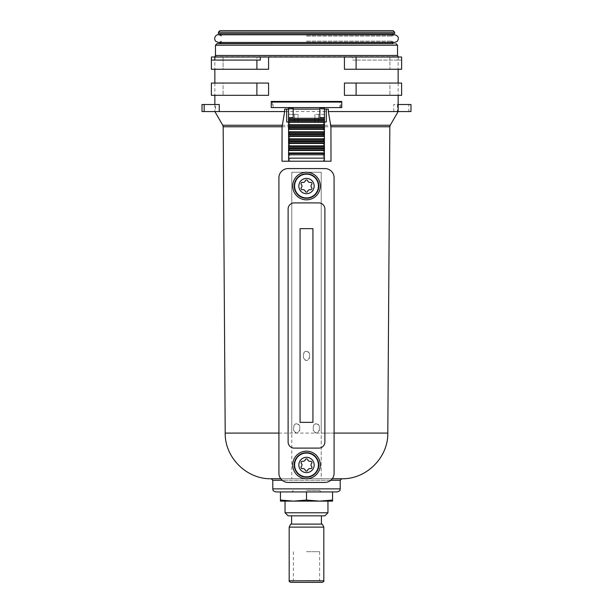 <?xml version="1.0" encoding="UTF-8"?>
<svg xmlns="http://www.w3.org/2000/svg" width="613" height="613" viewBox="0 0 613 613"><rect width="100%" height="100%" fill="white"/><g stroke="black" fill="none" stroke-linecap="round" stroke-linejoin="round"><path stroke-width="0.46" stroke-dasharray="3.06 2.3" d="M306.5 41.109L391.707 41.109L306.5 41.109M397.5 111.566L398.144 111.566L397.5 111.566L397.5 104.517L393.722 104.517L393.722 111.566L397.5 111.566M219.278 104.517L215.5 104.517L215.5 111.566L408.833 111.566L408.833 104.517L393.722 104.517M214.856 56.703L398.144 56.703M284.662 109.114L328.338 109.114M356.107 83.062L389.929 83.062L344.422 83.062L344.422 95.322L401.615 95.322L389.929 95.322L401.615 95.322L401.615 83.062L389.929 83.062L389.929 95.322L389.929 83.062L401.615 83.062L356.107 83.062L356.107 95.322M256.893 83.062L223.071 83.062L268.578 83.062L268.578 95.322L211.385 95.322L223.071 95.322L211.385 95.322L211.385 83.062L223.071 83.062L223.071 95.322L223.071 83.062L211.385 83.062L256.893 83.062L256.893 95.322M401.615 57.009L344.422 57.009L389.929 57.009L389.929 69.269L344.422 69.269L401.615 69.269L344.422 69.269L344.422 57.009L389.929 57.009L389.929 69.269L401.615 69.269L401.615 60.074L356.107 60.074L356.107 69.269M256.893 69.269L256.893 57.009L268.578 57.009L223.071 57.009L223.071 69.269L268.578 69.269L211.385 69.269L223.071 69.269L223.071 57.009L268.578 57.009L268.578 69.269L211.385 69.269L211.385 60.074L260.31 60.074M334.085 433.085L321.212 433.085L321.212 172.253L291.788 172.253L291.788 433.085L278.915 433.085M282.003 161.219L330.997 161.219M299.757 429.866L299.757 426.801C297.711 422.847 295.665 422.847 293.627 426.801L293.627 429.866C295.665 433.82 297.711 433.82 299.757 429.866L299.757 426.801A3.065 3.065 0 0 0 296.692 423.736A3.065 3.065 0 0 0 293.627 426.801L293.627 429.866A3.065 3.065 0 0 0 296.692 432.931A3.065 3.065 0 0 0 299.757 429.866M319.373 429.866L319.373 426.801C317.335 422.847 315.297 422.847 313.243 426.801L313.243 429.866C315.289 433.82 317.327 433.82 319.373 429.866L319.373 426.801A3.065 3.065 0 0 0 316.308 423.736A3.065 3.065 0 0 0 313.243 426.801L313.243 429.866A3.065 3.065 0 0 0 316.308 432.931A3.065 3.065 0 0 0 319.373 429.866M309.565 357.379L309.565 354.314C307.527 350.36 305.481 350.36 303.435 354.314L303.435 357.379C305.473 361.333 307.519 361.333 309.565 357.379L309.565 354.314A3.065 3.065 0 0 0 306.5 351.249A3.065 3.065 0 0 0 303.435 354.314L303.435 357.379A3.065 3.065 0 0 0 306.5 360.444A3.065 3.065 0 0 0 309.565 357.379M321.212 433.085L321.212 172.253L291.788 172.253L291.788 478.753L280.754 478.753M271.176 478.753L341.824 478.753M341.748 478.753L271.252 478.753L332.246 478.753L321.212 478.753L321.212 172.253L291.788 172.253L291.788 433.085M324.43 161.219L288.57 161.219L324.43 161.219L324.43 107.582L288.57 107.582L324.43 107.582M288.57 121.987L289.642 121.987L289.642 161.219M289.642 121.987L324.43 121.987M323.358 121.987L323.358 161.219M288.57 109.114L324.43 109.114M219.278 111.566L202.014 111.566M223.071 57.009L214.795 57.009L223.071 57.009M356.107 60.074L352.69 60.074L352.69 57.009M401.615 60.074L398.205 60.074L398.205 57.009M291.788 478.753L321.212 478.753L321.212 172.253L291.788 172.253L291.788 478.753L321.212 478.753L291.788 478.753M275.85 491.933L332.553 491.933L280.447 491.933L280.447 501.127L332.553 501.127L332.553 500.047L319.526 501.127L306.5 500.047L293.474 501.127L280.447 500.047M256.893 57.009L211.385 57.009M398.205 60.074L352.69 60.074M286.708 121.987L326.292 121.987M397.5 104.517L398.144 104.517M410.986 111.566L408.833 111.566M410.986 104.517L408.833 104.517M215.5 104.517L202.014 104.517M306.5 36.129L391.707 36.129L306.5 36.129M219.914 30.65L306.5 30.65M218.381 33.608L394.619 33.608M290.715 582.35L322.285 582.35M306.5 580.572L319.626 580.572L306.5 580.572M306.5 501.127L327.955 501.127L306.5 501.127M285.045 512.774L327.955 512.774M288.11 515.84L324.89 515.84M306.5 515.84L321.411 515.84L306.5 515.84M306.5 500.047L306.5 491.933L321.158 491.933L306.5 491.933M332.553 500.047L332.553 491.933M306.5 490.4L319.626 490.4L306.5 490.4M291.589 524.115L321.411 524.115M306.5 551.7L319.626 551.7L306.5 551.7M272.333 101.451L271.252 101.451L271.252 107.582L272.333 107.582L272.333 101.451L341.748 101.451L341.748 107.582L339.886 107.582L339.886 101.451M339.886 107.582L272.333 107.582M288.57 161.219L288.57 107.582M324.43 114.324L314.929 114.324L324.43 114.324M294.546 114.324L288.57 114.324L298.071 114.324L294.546 114.324L294.546 121.987L294.546 114.324M298.071 121.987L298.071 114.324L298.071 121.987L318.454 121.987L318.454 114.324L318.454 121.987L314.929 121.987L314.929 114.324L314.929 121.987L298.071 121.987M288.57 153.556L324.43 153.556M288.57 149.879L324.43 149.879M288.57 146.507L324.43 146.507M288.57 142.829L324.43 142.829M288.57 139.458L324.43 139.458M288.57 135.779L324.43 135.779M288.57 132.408L324.43 132.408M288.57 128.73L324.43 128.73M288.57 125.358L324.43 125.358M288.57 121.681L324.43 121.681M288.57 118.309L324.43 118.309M319.833 107.582L319.833 118.309M293.167 118.309L293.167 107.582M288.11 168.575A9.195 9.195 0 0 0 278.915 177.77L278.915 473.236A9.195 9.195 0 0 0 288.11 482.431L324.89 482.431A9.195 9.195 0 0 0 334.085 473.236L334.085 177.77A9.195 9.195 0 0 0 324.89 168.575L288.11 168.575M294.24 202.903A6.13 6.13 0 0 0 288.11 209.033L288.11 441.973A6.13 6.13 0 0 0 294.24 448.103L318.76 448.103A6.13 6.13 0 0 0 324.89 441.973L324.89 209.033A6.13 6.13 0 0 0 318.76 202.903L294.24 202.903M312.936 228.649L300.064 228.649L300.064 422.357L312.936 422.357L312.936 228.649M292.707 186.046A13.793 13.793 0 0 1 313.396 174.1A13.793 13.793 0 0 1 313.396 197.991A13.793 13.793 0 0 1 292.707 186.046M294.24 186.046A12.26 12.26 0 0 1 312.63 175.425A12.26 12.26 0 0 1 312.63 196.666A12.26 12.26 0 0 1 294.24 186.046M292.707 464.96A13.793 13.793 0 0 1 313.396 453.015A13.793 13.793 0 0 1 313.396 476.906A13.793 13.793 0 0 1 292.707 464.96M294.24 464.96A12.26 12.26 0 0 1 312.63 454.34A12.26 12.26 0 0 1 312.63 475.581A12.26 12.26 0 0 1 294.24 464.96M301.397 461.681A6.069 6.069 0 0 0 301.106 462.179A0.919 0.919 0 0 0 301.267 463.244A2.452 2.452 0 0 1 301.267 466.677A0.919 0.919 0 0 0 301.106 467.742A6.069 6.069 0 0 0 301.397 468.24A0.919 0.919 0 0 0 302.401 468.639A2.452 2.452 0 0 1 305.366 470.355A0.919 0.919 0 0 0 306.209 471.022A6.069 6.069 0 0 0 306.791 471.022A0.919 0.919 0 0 0 307.634 470.355A2.452 2.452 0 0 1 310.599 468.639A0.919 0.919 0 0 0 311.603 468.24A6.069 6.069 0 0 0 311.894 467.742A0.919 0.919 0 0 0 311.733 466.677A2.452 2.452 0 0 1 311.733 463.244A0.919 0.919 0 0 0 311.894 462.179A6.069 6.069 0 0 0 311.603 461.681A0.919 0.919 0 0 0 310.599 461.282A2.452 2.452 0 0 1 307.634 459.566A0.919 0.919 0 0 0 306.791 458.899A6.069 6.069 0 0 0 306.209 458.899A0.919 0.919 0 0 0 305.366 459.566A2.452 2.452 0 0 1 302.401 461.282A0.919 0.919 0 0 0 301.397 461.681M301.397 182.766A6.069 6.069 0 0 0 301.106 183.264A0.919 0.919 0 0 0 301.267 184.329A2.452 2.452 0 0 1 301.267 187.762A0.919 0.919 0 0 0 301.106 188.827A6.069 6.069 0 0 0 301.397 189.325A0.919 0.919 0 0 0 302.401 189.724A2.452 2.452 0 0 1 305.366 191.44A0.919 0.919 0 0 0 306.209 192.107A6.069 6.069 0 0 0 306.791 192.107A0.919 0.919 0 0 0 307.634 191.44A2.452 2.452 0 0 1 310.599 189.724A0.919 0.919 0 0 0 311.603 189.325A6.069 6.069 0 0 0 311.894 188.827A0.919 0.919 0 0 0 311.733 187.762A2.452 2.452 0 0 1 311.733 184.329A0.919 0.919 0 0 0 311.894 183.264A6.069 6.069 0 0 0 311.603 182.766A0.919 0.919 0 0 0 310.599 182.368A2.452 2.452 0 0 1 307.634 180.651A0.919 0.919 0 0 0 306.791 179.984A6.069 6.069 0 0 0 306.209 179.984A0.919 0.919 0 0 0 305.366 180.651A2.452 2.452 0 0 1 302.401 182.368A0.919 0.919 0 0 0 301.397 182.766M306.5 42.052L391.707 42.052L306.5 42.052M225.201 433.085L387.799 433.085M223.17 126.761L389.83 126.761M222.757 125.251L390.243 125.251M219.814 43.584L393.186 43.584M216.948 43.684L396.052 43.684M215.469 45.216L397.53 45.216M215.469 55.477L397.53 55.477M272.785 480.285L340.215 480.285M330.79 480.285L282.21 480.285M272.785 488.868L340.215 488.868M218.381 32.182L394.619 32.182M219.814 33.654L393.186 33.654M306.5 35.186L391.707 35.186L306.5 35.186M289.183 527.111L323.817 527.111M289.183 580.817L323.817 580.817M273.114 107.582L273.114 101.451M340.667 107.582L340.667 101.451M391.761 42.45L391.707 41.109L394.619 42.45L218.381 42.45L221.293 41.109L221.239 42.45M214.856 57.009L214.856 69.269M214.856 83.062L214.856 95.322M214.856 104.517L214.856 111.566M398.144 57.009L398.144 69.269M398.144 83.062L398.144 95.322M391.761 34.788L391.707 36.129L394.619 34.788L218.381 34.788L221.293 36.129L221.239 34.788M293.374 551.7L293.374 580.572L291.589 582.35M319.626 551.7L319.626 580.572L321.411 582.35M293.374 490.4L291.842 491.933M319.626 490.4L321.158 491.933"/><path stroke-width="0.92" d="M398.144 95.322L398.144 111.566L328.338 111.566L328.338 109.114L326.292 109.114L326.292 121.987L324.43 121.987M398.144 57.009L214.856 57.009M204.167 104.517L204.167 111.566L202.014 111.566L202.014 104.517L219.278 104.517L219.278 111.566L284.662 111.566L282.072 126.761L282.003 161.219L330.997 161.219L330.928 126.761L328.338 111.566M288.57 121.987L286.708 121.987L286.708 109.114L284.662 109.114L284.662 111.566M356.107 83.062L344.422 83.062L344.422 95.322L401.615 95.322L401.615 83.062L356.107 83.062L356.107 95.322M256.893 83.062L268.578 83.062L268.578 95.322L211.385 95.322L211.385 83.062L256.893 83.062L256.893 95.322M356.107 57.009L344.422 57.009L344.422 69.269L401.615 69.269L401.615 57.009L356.107 57.009L356.107 69.269M268.578 57.009L268.578 69.269L256.893 69.269L256.893 60.074L260.31 60.074L260.31 57.009L268.578 57.009M280.754 478.753L271.176 478.753C246.717 479.374 224.741 457.543 225.201 433.085L223.17 126.761L282.072 126.761M334.085 433.085L387.799 433.085C388.259 457.543 366.283 479.374 341.824 478.753L332.246 478.753L341.748 478.753L340.215 480.285L330.79 480.285M286.708 109.114L288.57 109.114M324.43 109.114L326.292 109.114M214.795 60.074L214.795 57.009L260.31 57.009M214.795 57.009L211.385 57.009L211.385 69.269L256.893 69.269M211.385 60.074L256.893 60.074M332.553 500.047L332.553 501.127L319.526 501.127L332.553 500.047L332.553 491.933L337.15 491.933L275.85 491.933C271.659 490.477 273.375 489.772 272.785 488.868L340.215 488.868C339.625 489.772 341.341 490.477 337.15 491.933M398.144 104.517L410.986 104.517L410.986 111.566L398.144 111.566L390.243 125.251L330.798 125.251M204.167 111.566L219.278 111.566M306.5 30.65L393.086 30.65L219.914 30.65L218.381 32.182L218.381 33.608L394.619 33.608L394.619 32.182L218.381 32.182M280.447 501.127L280.447 500.047L293.474 501.127L280.447 501.127M306.5 500.047L319.526 501.127L293.474 501.127L306.5 500.047L306.5 491.933L332.553 491.933M327.955 501.127L327.955 512.774L285.045 512.774L285.045 501.127M327.955 512.774L324.89 515.84L288.11 515.84L285.045 512.774M280.447 500.047L280.447 491.933L306.5 491.933M321.411 515.84L321.411 524.115L291.589 524.115C291.198 523.471 290.393 524.467 289.183 527.111L289.183 580.817C288.907 581.254 289.42 581.768 290.715 582.35L322.285 582.35C323.58 581.768 324.093 581.254 323.817 580.817L289.183 580.817M288.57 153.556L288.57 152.944L324.43 152.944L324.43 153.556L288.57 153.556L288.57 161.219M324.43 153.556L324.43 161.219M271.252 102.064L271.252 107.582L288.57 107.582L288.57 108.194L293.167 108.194L293.167 107.582L319.833 107.582L319.833 108.194L324.43 108.194L324.43 107.582L341.748 107.582L341.748 101.451L271.252 101.451L271.252 102.064L341.748 102.064M288.57 152.944L288.57 118.309L324.43 118.309L324.43 108.194M324.43 118.309L324.43 152.944M288.57 118.309L288.57 108.194M288.57 149.879L324.43 149.879M288.57 146.507L324.43 146.507M288.57 142.829L324.43 142.829M288.57 139.458L324.43 139.458M288.57 135.779L324.43 135.779M288.57 132.408L324.43 132.408M288.57 128.73L324.43 128.73M288.57 125.358L324.43 125.358M288.57 121.681L324.43 121.681M319.833 118.309L319.833 108.194M293.167 118.309L293.167 108.194M288.57 107.582L293.167 107.582M319.833 107.582L324.43 107.582M288.11 168.575A9.195 9.195 0 0 0 278.915 177.77L278.915 473.236A9.195 9.195 0 0 0 288.11 482.431L324.89 482.431A9.195 9.195 0 0 0 334.085 473.236L334.085 177.77A9.195 9.195 0 0 0 324.89 168.575L288.11 168.575M292.707 464.96A13.793 13.793 0 0 1 313.396 453.015A13.793 13.793 0 0 1 313.396 476.906A13.793 13.793 0 0 1 292.707 464.96M292.707 186.046A13.793 13.793 0 0 1 313.396 174.1A13.793 13.793 0 0 1 313.396 197.991A13.793 13.793 0 0 1 292.707 186.046M294.24 202.903A6.13 6.13 0 0 0 288.11 209.033L288.11 441.973A6.13 6.13 0 0 0 294.24 448.103L318.76 448.103A6.13 6.13 0 0 0 324.89 441.973L324.89 209.033A6.13 6.13 0 0 0 318.76 202.903L294.24 202.903M312.936 228.649L300.064 228.649L300.064 422.357L312.936 422.357L312.936 228.649M298.837 186.046A7.662 7.662 0 0 1 310.331 179.41A7.662 7.662 0 0 1 310.331 192.681A7.662 7.662 0 0 1 298.837 186.046M301.267 187.762A2.452 2.452 0 0 0 301.267 184.329A0.919 0.919 0 0 1 301.106 183.264A6.069 6.069 0 0 1 301.397 182.766A0.919 0.919 0 0 1 302.401 182.368A2.452 2.452 0 0 0 305.366 180.651A0.919 0.919 0 0 1 306.209 179.984A6.069 6.069 0 0 1 306.791 179.984A0.919 0.919 0 0 1 307.634 180.651A2.452 2.452 0 0 0 310.599 182.368A0.919 0.919 0 0 1 311.603 182.766A6.069 6.069 0 0 1 311.894 183.264A0.919 0.919 0 0 1 311.733 184.329A2.452 2.452 0 0 0 311.733 187.762A0.919 0.919 0 0 1 311.894 188.827A6.069 6.069 0 0 1 311.603 189.325A0.919 0.919 0 0 1 310.599 189.724A2.452 2.452 0 0 0 307.634 191.44A0.919 0.919 0 0 1 306.791 192.107A6.069 6.069 0 0 1 306.209 192.107A0.919 0.919 0 0 1 305.366 191.44A2.452 2.452 0 0 0 302.401 189.724A0.919 0.919 0 0 1 301.397 189.325A6.069 6.069 0 0 1 301.106 188.827A0.919 0.919 0 0 1 301.267 187.762M294.24 186.046A12.26 12.26 0 0 1 312.63 175.425A12.26 12.26 0 0 1 312.63 196.666A12.26 12.26 0 0 1 294.24 186.046M298.837 464.96A7.662 7.662 0 0 1 310.331 458.325A7.662 7.662 0 0 1 310.331 471.596A7.662 7.662 0 0 1 298.837 464.96M301.267 466.677A2.452 2.452 0 0 0 301.267 463.244A0.919 0.919 0 0 1 301.106 462.179A6.069 6.069 0 0 1 301.397 461.681A0.919 0.919 0 0 1 302.401 461.282A2.452 2.452 0 0 0 305.366 459.566A0.919 0.919 0 0 1 306.209 458.899A6.069 6.069 0 0 1 306.791 458.899A0.919 0.919 0 0 1 307.634 459.566A2.452 2.452 0 0 0 310.599 461.282A0.919 0.919 0 0 1 311.603 461.681A6.069 6.069 0 0 1 311.894 462.179A0.919 0.919 0 0 1 311.733 463.244A2.452 2.452 0 0 0 311.733 466.677A0.919 0.919 0 0 1 311.894 467.742A6.069 6.069 0 0 1 311.603 468.24A0.919 0.919 0 0 1 310.599 468.639A2.452 2.452 0 0 0 307.634 470.355A0.919 0.919 0 0 1 306.791 471.022A6.069 6.069 0 0 1 306.209 471.022A0.919 0.919 0 0 1 305.366 470.355A2.452 2.452 0 0 0 302.401 468.639A0.919 0.919 0 0 1 301.397 468.24A6.069 6.069 0 0 1 301.106 467.742A0.919 0.919 0 0 1 301.267 466.677M294.24 464.96A12.26 12.26 0 0 1 312.63 454.34A12.26 12.26 0 0 1 312.63 475.581A12.26 12.26 0 0 1 294.24 464.96M278.915 433.085L225.201 433.085M387.799 433.085L389.83 126.761L330.928 126.761M282.202 125.251L222.757 125.251L214.856 111.566M391.707 42.052L393.186 43.584L219.814 43.584L221.293 42.052M393.186 43.584L216.948 43.684L215.469 45.216L215.469 55.477L397.53 55.477L397.53 45.216L215.469 45.216M282.21 480.285L272.785 480.285L271.252 478.753M391.707 35.186L393.186 33.654L218.381 33.608M321.411 524.115C321.802 523.471 322.607 524.467 323.817 527.111L289.183 527.111M324.43 158.154L288.57 158.154M324.43 154.782L288.57 154.782M288.57 150.492L324.43 150.492M288.57 148.653L324.43 148.653M288.57 147.733L324.43 147.733M288.57 145.894L324.43 145.894M288.57 143.442L324.43 143.442M288.57 141.603L324.43 141.603M288.57 140.683L324.43 140.683M288.57 138.844L324.43 138.844M288.57 136.392L324.43 136.392M288.57 134.553L324.43 134.553M288.57 133.634L324.43 133.634M288.57 131.795L324.43 131.795M288.57 129.343L324.43 129.343M288.57 127.504L324.43 127.504M288.57 126.584L324.43 126.584M288.57 124.746L324.43 124.746M288.57 122.293L324.43 122.293M288.57 120.454L324.43 120.454M288.57 119.535L324.43 119.535M293.167 109.114L319.833 109.114M288.57 117.696L293.167 117.696M319.833 117.696L324.43 117.696M294.6 186.046A11.9 11.9 0 0 1 312.454 175.739A11.9 11.9 0 0 1 312.454 196.352A11.9 11.9 0 0 1 294.6 186.046M294.6 464.96A11.9 11.9 0 0 1 312.454 454.654A11.9 11.9 0 0 1 312.454 475.267A11.9 11.9 0 0 1 294.6 464.96M214.856 69.269L214.856 83.062M214.856 95.322L214.856 104.517M398.144 69.269L398.144 83.062M222.757 125.251L223.17 126.761M390.243 125.251L389.83 126.761M219.814 43.584L216.948 43.684M396.052 43.684L397.53 45.216M398.144 56.703L397.53 55.477M214.856 56.703L215.469 55.477M272.785 480.285L272.785 488.868M340.215 480.285L340.215 488.868M394.619 34.788L218.381 34.788C217.646 33.976 212.596 36.772 215.699 41.355L218.381 42.45L394.619 42.45L397.232 41.423C399.316 38.044 398.442 35.83 394.619 34.788M394.619 32.182L393.086 30.65M393.186 33.654L394.619 33.608M221.293 35.186L219.814 33.654M291.589 515.84L291.589 524.115M323.817 527.111L323.817 580.817"/></g></svg>

